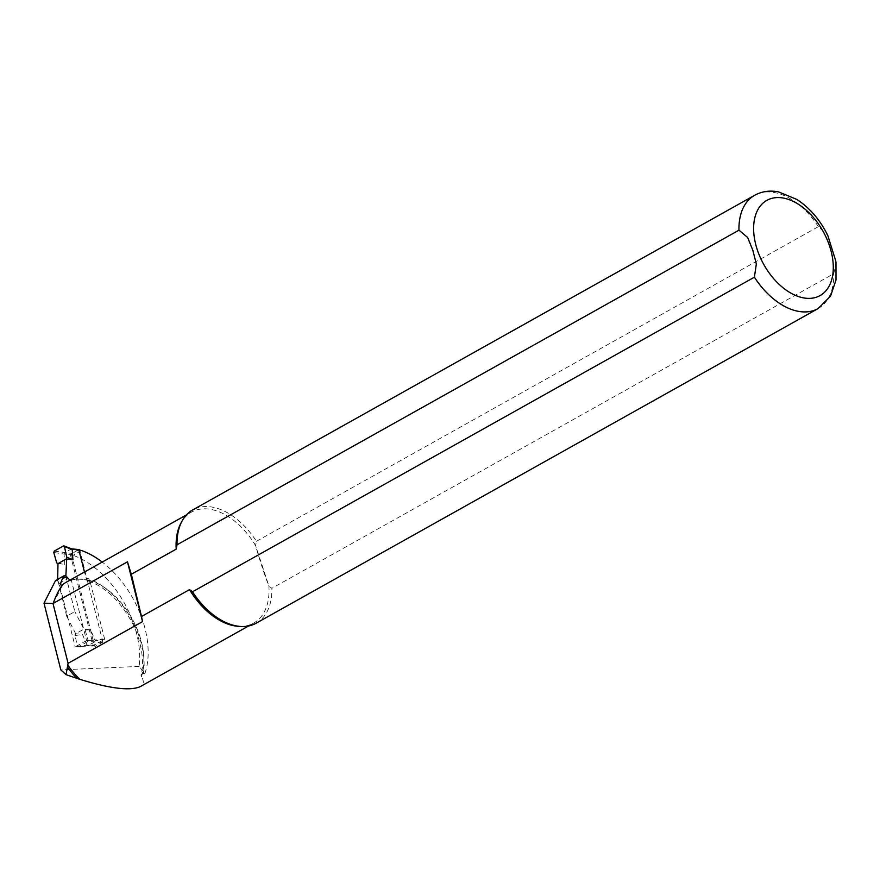 <?xml version="1.0" encoding="UTF-8"?>
<svg xmlns="http://www.w3.org/2000/svg" width="880" height="880" viewBox="0 0 880 880"><rect width="100%" height="100%" fill="white"/><g stroke="black" fill="none" stroke-linecap="round" stroke-linejoin="round"><path stroke-width="0.66" stroke-dasharray="4.4 3.3" d="M72.215 549.483L78.76 549.659L72.028 553.432A1.034 0.748 -84.4 0 0 71.555 554.785L94.501 645.722L86.999 644.985L77.429 646.261L78.155 646.921L88.066 645.557L86.999 644.996L82.423 634.381L75.68 633.721L75.042 635.58L77.429 646.261M63.459 545.952L71.357 548.944L64.625 552.706L64.053 554.059L53.768 552.486M88.066 640.299L95.161 640.431L94.787 641.795L87.615 641.674L88.066 640.299L85.14 629.926L83.842 629.156L90.585 629.816L95.15 640.42L102.663 641.157L79.717 550.22A1.034 0.748 -84.4 0 0 79.662 550.055M102.663 641.157A1.034 0.748 95.6 0 1 102.19 642.51L95.458 646.283A1.034 0.748 95.6 0 1 94.501 645.722M65.868 576.015L74.844 611.611L66.693 616.176L57.651 579.337M65.56 575.839L57.629 580.272M56.694 562.87L64.735 564.289L64.053 554.059L71.555 554.785M57.992 563.629L64.735 564.289M66.693 616.176L75.68 633.721L83.842 629.156L74.844 611.611M102.19 642.51L94.787 641.795L88.066 645.557M85.14 629.926L90.585 629.816M75.042 635.58L82.423 634.381M87.615 641.674L78.375 646.844M88.055 645.568L95.458 646.283M69.949 580.151L71.313 580.151L86.548 640.53L104.665 639.287L93.313 645.645L70.345 554.62L73.04 555.302A81.807 50.941 -119.2 0 1 139.106 666.413L144.925 673.453L141.768 673.959L140.998 675.235L141.416 676.643C144.254 681.208 143.836 684.552 140.14 686.686M144.925 673.453A81.807 50.941 60.8 0 0 102.234 562.078M104.665 639.287L89.969 581.075L88.462 581.042L86.614 579.513L84.458 572.033M93.313 645.645L75.207 646.888L59.202 583.462A3.113 1.936 60.8 0 0 55.55 580.525M139.106 666.413L60.819 669.867M89.969 581.075A63.734 39.688 60.8 0 0 71.588 580.085A63.734 39.688 60.8 0 0 71.313 580.151M53.075 603.79L62.612 585.057M70.345 554.62L78.859 549.857M81.554 550.539L73.04 555.302M238.601 626.351A63.624 39.622 60.8 0 0 253.649 623.128A63.624 39.622 60.8 0 0 268.917 586.113C264.385 574.442 259.952 560.945 255.607 545.622A63.624 39.622 60.8 0 0 191.488 512.105A63.624 39.622 60.8 0 0 180.873 523.248M256.19 623.194A64.922 40.425 60.8 0 0 271.887 588.302L268.917 586.113L255.607 545.622L256.432 541.299A64.922 40.425 60.8 0 0 192.753 509.905M256.432 541.299L818.345 226.677L827.552 234.993M835.978 262.119L833.8 273.68L271.887 588.302M86.548 640.53L75.207 646.888M54.23 551.111L72.028 553.432M78.925 550.143L79.717 550.22M143.462 673.508A68.816 42.856 60.8 0 0 85.932 577.907M141.416 676.643A63.624 39.622 60.8 0 0 122.98 604.934A63.624 39.622 60.8 0 0 66.308 582.186L71.588 580.085M818.345 226.677A64.922 40.425 60.8 0 0 754.655 195.283M818.092 308.572A64.922 40.425 60.8 0 0 833.8 273.68M59.202 583.462L67.958 578.567M78.155 646.921L87.824 645.645M87.681 645.645L95.106 646.36M88.396 581.02C104.874 586.707 119.02 599.808 130.812 620.323C138.853 633.655 145.563 658.735 141.042 674.927M191.488 512.105L186.362 514.965M253.649 623.128L248.534 625.999"/><path stroke-width="1.32" d="M79.662 550.055A1.034 0.748 -84.4 0 0 78.76 549.659M66.792 557.216L72.897 559.724L66.154 559.064L57.992 563.629L56.694 562.87L53.768 552.486L54.23 551.111L63.459 545.952L64.405 546.535L66.792 557.216L65.868 576.015M57.651 579.337L57.992 563.629M72.897 559.724L72.215 549.483L71.357 548.933L78.925 550.143M102.234 562.078A81.807 50.941 60.8 0 0 81.554 550.539L78.859 549.857L84.458 572.033M69.949 580.151L66.891 577.005A3.113 1.936 -119.2 0 0 64.064 575.751L62.7 578.424C60.566 582.263 60.181 584.672 61.545 585.651L62.612 585.057C59.521 588.599 56.353 594.726 53.141 603.449L44 603.185L60.819 669.867L66.044 674.685L68.09 663.311L142.549 621.621L141.504 616.495L189.53 589.611A63.624 39.622 60.8 0 0 238.601 626.351L240.834 626.483A64.922 40.425 60.8 0 0 256.19 623.194L818.092 308.572L830.555 296.142L836 280.005L835.978 262.119M44 603.185L55.55 580.525L64.064 575.751M53.075 603.79L68.09 663.311M248.534 625.999L140.14 686.686C130.141 691.053 110.044 688.611 79.871 679.349L66.044 674.685M827.552 234.993L827.816 235.532C820.149 219.945 809.809 207.911 796.796 199.408L778.547 191.895C769.813 190.223 761.849 191.356 754.655 195.283L192.753 509.905A64.922 40.425 60.8 0 0 181.929 521.279L180.873 523.248A63.624 39.622 60.8 0 0 176.22 549.12L131.329 574.255L127.468 561.825L53.141 603.449M67.606 667.26A63.888 39.776 60.8 0 0 77.055 678.524M189.53 589.611L192.5 591.8L754.402 277.178L756.338 263.967L752.818 250.239L747.637 237.468L738.958 230.175L177.045 544.797L176.22 549.12M141.504 616.495L131.329 574.255M192.5 591.8A64.922 40.425 60.8 0 0 240.834 626.483M181.929 521.279A64.922 40.425 60.8 0 0 177.045 544.797M827.816 235.532L835.857 261.305M127.468 561.825L142.549 621.621M64.405 546.535L72.215 549.494M66.891 577.005A68.816 42.856 60.8 0 0 62.7 578.424M186.362 514.965L66.308 582.186A63.624 39.622 60.8 0 0 61.545 585.651M67.804 665.06A63.624 39.622 60.8 0 0 79.871 679.349M754.655 195.283A64.922 40.425 60.8 0 0 738.958 230.175M754.402 277.178A64.922 40.425 60.8 0 0 818.092 308.572M757.218 249.557A54.538 33.957 60.8 0 0 825.924 290.785A54.538 33.957 60.8 0 0 797.247 203.544A54.538 33.957 60.8 0 0 757.218 249.557M71.808 548.889L63.932 545.908M79.101 549.582L71.742 548.867"/></g></svg>
